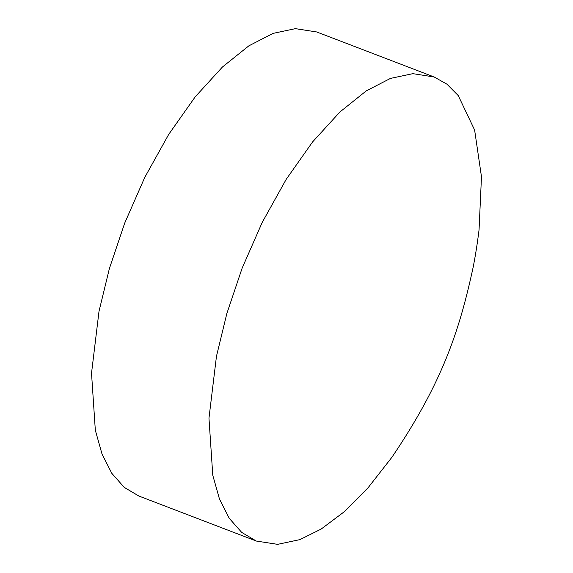 <?xml version="1.0" encoding="UTF-8"?>
<svg xmlns="http://www.w3.org/2000/svg" width="573" height="573" viewBox="0 0 573 573"><rect width="100%" height="100%" fill="white"/><g stroke="black" fill="none" stroke-linecap="round" stroke-linejoin="round"><path stroke-width="0.86" d="M390.457 78.408L412.839 73.659L434.141 76.975L446.983 84.202L458.25 95.591L474.623 130.05L481.478 176.756L479.049 229.866C477.345 243.611 475.368 256.131 473.112 267.426C459.453 330.578 442.456 382.621 391.882 457.311L368.074 487.752L344.129 511.839L321.145 529.072L299.98 539.601L277.597 544.35L256.296 541.041L241.684 532.389L229.229 518.293L219.466 499.026L212.776 475.246L208.966 418.211L216.458 356.327L226.836 313.574L242.15 268.121L262.205 222.424L286.163 179.406L312.622 141.889L339.889 112.014L366.276 90.871L390.457 78.408M256.296 541.041L138.845 496.025L124.241 487.379L111.778 473.284L102.015 454.017L95.326 430.23L91.522 373.202L99.007 311.311L109.386 268.565L124.699 223.112L144.754 177.415L168.713 134.397L195.178 96.88L222.439 67.005L248.825 45.861L273.013 33.399L295.389 28.65L316.69 31.959L434.141 76.975"/></g></svg>
